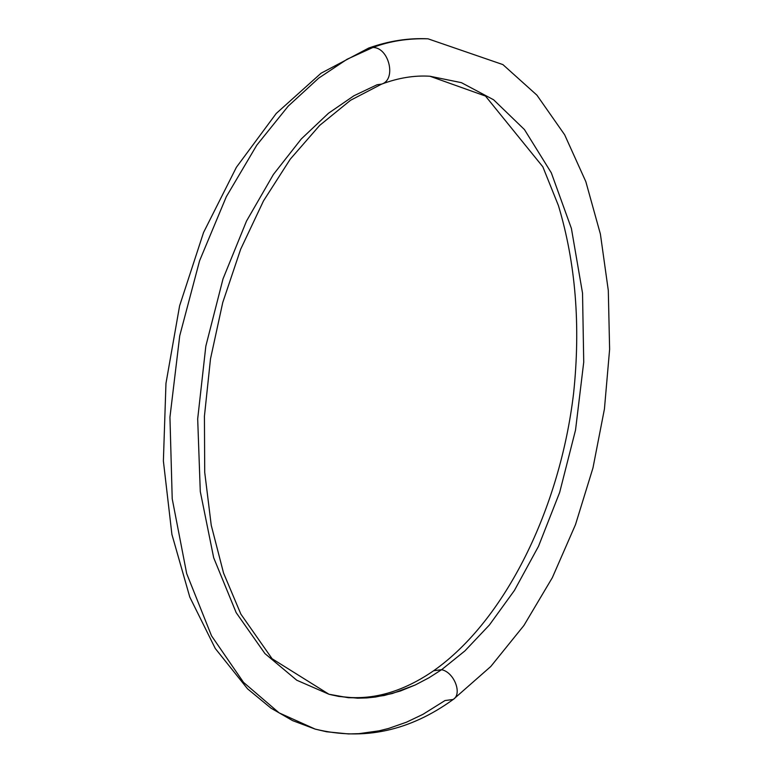 <?xml version="1.0" encoding="UTF-8"?>
<svg xmlns="http://www.w3.org/2000/svg" width="773" height="773" viewBox="0 0 773 773"><rect width="100%" height="100%" fill="white"/><g stroke="black" fill="none" stroke-linecap="round" stroke-linejoin="round"><path stroke-width="1.16" d="M381.707 84.083C396.665 79.513 389.012 47.356 372.915 47.472L347.096 59.241L318.679 78.141L288.194 106.152L256.771 145.189L226.334 196.68L199.569 260.81L179.732 335.753L169.944 417.207L172.215 498.817L186.689 573.605L211.531 635.831L243.514 682.356L279.092 712.861L315.2 729.113L279.092 712.861L243.514 682.356L211.531 635.831L186.689 573.605L172.215 498.817L169.944 417.207L179.732 335.753L199.569 260.81L226.334 196.68L256.771 145.189L288.194 106.152L318.679 78.141L347.096 59.241L372.915 47.472C389.012 47.356 396.665 79.513 381.707 84.083L377.031 84.769L353.908 95.775L328.496 113.245L301.325 138.908L273.41 174.456L246.5 221.088L223.011 278.898L205.831 346.14L197.685 418.898L200.284 491.502L213.686 557.768L236.19 612.68L264.926 653.572L296.755 680.221L328.96 694.251L348.294 697.71L366.74 697.932L375.562 697.014L392.346 693.507L415.246 684.984L429.005 677.757L441.605 669.698L429.005 677.757L415.246 684.984L400.279 691.043L384.104 695.516L366.74 697.932L357.638 698.183L338.729 696.425L328.96 694.251C363.397 702.918 398.298 695.082 433.653 670.742L441.605 669.698C454.157 672.181 462.602 694.028 453.162 699.478C462.602 694.028 454.157 672.181 441.605 669.698L464.844 650.963L489.406 624.99L514.432 590.427L538.51 546.289L559.662 492.44L575.527 430.078L583.731 362.141L582.533 293.16L571.402 228.441L551.313 172.833L524.461 129.584L493.609 99.785L461.413 82.663L429.962 76.247L461.413 82.663L493.609 99.785L524.461 129.584L551.313 172.833L571.402 228.441L582.533 293.16L583.731 362.141L575.527 430.078L559.662 492.44L538.51 546.289L514.432 590.427L489.406 624.99L464.844 650.963L441.605 669.698L433.663 670.732C505.175 620.419 559.971 508.634 573.605 393.215C580.736 325.617 575.682 263.1 558.454 205.666L542.83 166.784L485.492 96.065L429.962 76.247C414.521 75.242 398.472 77.841 381.823 84.044M453.162 699.478L445.006 700.541L422.957 714.329L406.501 722.185L388.577 728.456L379.079 730.823L359.01 733.654L348.468 733.935L326.535 731.76L315.2 729.113C363.639 740.911 409.632 731.026 453.181 699.468M453.48 699.256L490.778 666.5L523.92 625.473L552.328 577.682L575.479 524.664L592.968 467.916L604.438 408.956L609.617 349.299L608.303 290.493L600.399 234.074L585.828 181.626L564.638 134.763L536.916 95.156L502.894 64.594L428.02 38.814C408.067 38.235 389.698 41.124 372.915 47.472C389.698 41.124 408.067 38.235 428.02 38.814C408.511 37.858 388.732 40.94 368.692 48.052L321.056 73.222L276.251 113.447L236.393 167.287L203.56 232.47L179.607 305.818L165.963 383.427L163.383 461.027L171.906 534.394L189.781 597.056L215.261 648.47L247.582 688.869L270.975 708.155L292.6 720.62L315.2 729.113M368.547 48.11L372.915 47.472L368.547 48.11M381.562 84.141L350.546 100.277L319.674 125.39L290.233 159.19L263.506 200.883L240.674 249.206L222.75 302.514L210.498 358.875L204.43 416.203L204.719 472.351L211.242 525.263L223.552 573.054L240.896 614.168L272.096 658.741L328.96 694.251"/></g></svg>
